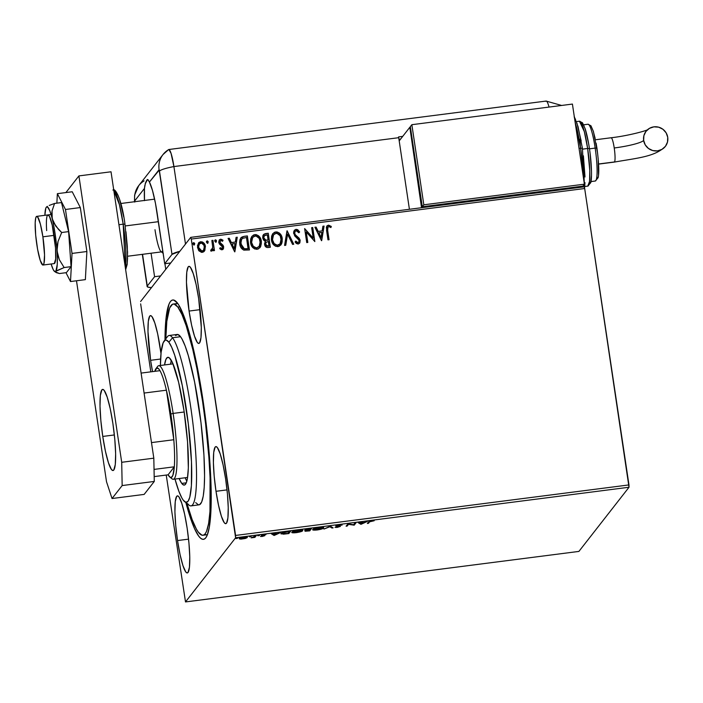 <?xml version="1.0" encoding="UTF-8"?>
<svg xmlns="http://www.w3.org/2000/svg" width="703" height="703" viewBox="0 0 703 703"><rect width="100%" height="100%" fill="white"/><g stroke="black" fill="none" stroke-linecap="round" stroke-linejoin="round"><path stroke-width="1.05" d="M204.863 534.175A116.566 16.837 -97.3 0 0 207.438 534.649A116.566 16.837 82.7 0 1 206.972 534.755L202.982 535.264M164.985 339.909A120.661 17.426 82.7 0 1 175.425 300.937A120.661 17.426 82.7 0 1 203.044 400.534A120.661 17.426 82.7 0 1 205.838 537.725A120.661 17.426 82.7 0 1 185.891 502.654L190.038 516.723L194.494 528.524L198.712 536.134L200.671 538.27L202.517 539.271L204.222 539.113L205.768 537.813L207.148 535.37L209.345 527.171L211.093 507.276L210.856 479.833L208.668 447.205L204.705 412.204L199.309 377.845L192.956 347.089L186.181 322.58L179.573 306.429L177.507 303.169L173.703 300.032L171.998 300.19L170.451 301.49L169.072 303.933L166.084 317.8L164.985 340.445M150.6 360.314L160.6 359.031L150.6 360.314L152.56 371.623A38.858 5.615 82.7 0 1 150.6 360.314A38.858 5.615 82.7 0 1 150.46 315.621A38.858 5.615 82.7 0 1 160.214 348.003A38.858 5.615 82.7 0 1 160.987 353.565L157.674 333.907L154.783 322.897L151.989 316.649L150.767 315.638L149.721 316.113L148.307 321.359L147.982 331.605L150.6 360.314M216.006 491.3L227.025 489.886L216.006 491.3L218.554 505.395L221.436 516.406L224.231 522.654L225.452 523.665L226.507 523.19L227.913 517.944L228.238 507.698L227.438 494.016L225.628 478.989A38.858 5.615 82.7 0 1 225.768 523.682A38.858 5.615 82.7 0 1 216.006 491.3A38.858 5.615 82.7 0 1 215.865 446.607A38.858 5.615 82.7 0 1 225.628 478.989L223.079 464.894L220.197 453.883L217.403 447.635L216.181 446.625L215.127 447.09L213.721 452.345L213.396 462.592L214.195 476.274L216.006 491.3M189.072 311.06L200.091 309.645L189.072 311.06L191.611 325.146L194.503 336.157L197.297 342.414L198.518 343.424L199.564 342.95L200.97 337.695L201.304 327.449L198.685 298.74A38.858 5.615 82.7 0 1 198.826 343.442A38.858 5.615 82.7 0 1 189.072 311.06A38.858 5.615 82.7 0 1 188.931 266.358A38.858 5.615 82.7 0 1 198.685 298.74L196.146 284.645L193.255 273.643L190.469 267.386L189.239 266.375L188.193 266.85L186.787 272.105L186.453 282.351L189.072 311.06M177.534 540.563L188.553 539.148L177.534 540.563L180.073 554.658L182.965 565.66L185.759 571.917L186.98 572.927L188.026 572.453L189.441 567.198L189.766 556.952L188.966 543.278L187.156 528.243A38.858 5.615 82.7 0 1 187.288 572.945A38.858 5.615 82.7 0 1 177.534 540.563A38.858 5.615 82.7 0 1 177.393 495.861A38.858 5.615 82.7 0 1 187.156 528.243L184.608 514.157L181.726 503.146L178.931 496.889L177.701 495.879L176.655 496.353L175.249 501.608L174.924 511.854L175.724 525.528L177.534 540.563M578.903 551.416L185.504 601.935L235.619 537.769L629.018 487.249L578.903 551.416L629.018 487.249L235.619 537.769L185.504 601.935L166.233 475.052L185.504 601.935L578.903 551.416M240.321 538.313L239.828 538.278L239.916 539.069L245.751 538.322L247.315 537.461L245.637 537.11L239.284 538.691L241.006 539.113L245.11 538.507L247.254 537.602L247.192 536.635M256.182 535.712L251.129 537.83L254.89 537.373L256.182 535.712L251.129 537.83L254.89 537.373L256.182 535.712M262.36 536.433L264.785 535.677L262.483 535.22L265.945 534.631L261.498 535.282L263.669 535.888L260.804 536.503L264.609 535.528L260.453 536.468L262.36 536.433M281.077 533.507L283.414 534.183L288.819 533.559L289.759 531.398L288.819 533.559L290.594 531.292L283.283 532.461L281.051 533.911L288.819 533.559L290.594 531.292L287.325 531.714C283.511 532.276 281.428 532.874 281.077 533.507L280.98 533.779M304.856 530.036L306.622 530.334L304.926 530.985L309.715 530.879L309.592 530.08L310.656 528.718L309.715 530.879L311.482 528.612L304.856 530.036L306.622 530.334L305.111 531.248L309.715 530.879L311.482 528.612L304.821 530.15M330.401 526.178L323.942 529.051L329.883 526.74L331.957 528.023L333.134 527.874L330.401 526.178L323.942 529.051L329.883 526.74L331.957 528.023L333.134 527.874L330.401 526.178M354.901 523.032L353.583 524.719L347.871 523.937L346.104 526.204L347.177 526.064L348.503 524.376L354.207 525.167L355.982 522.891L354.901 523.032L353.583 524.719L348.117 523.902L347.062 525.264L347.177 526.064L348.503 524.376L354.207 525.167L355.982 522.891L354.901 523.032M369.611 521.828L374.189 520.738L369.224 521.406L367.353 523.471L368.434 523.34L369.532 521.283L369.611 521.828L374.189 520.738L368.548 521.942L367.353 523.471L368.434 523.34L369.611 521.828M361.052 524.289L367.326 521.441L364.136 522.505L358.143 522.619L361.052 524.289L360.753 523.507L361.052 524.289L367.326 521.441L364.136 522.505L358.143 522.619L360.867 524.306L360.753 523.507L359.11 522.496L360.929 523.48L361.052 524.289M335.911 525.976L338.784 526.152L339.259 526.67L335.006 527.338L337.422 527.373L340.314 526.336L337.168 526.011L336.939 525.484L342.124 525.071L336.254 525.739L336.069 526.231L339.277 526.591L335.006 527.338L336.526 527.452L340.384 526.433L337.273 525.659L342.124 525.071L339.356 524.974L335.876 526.081L335.753 525.273M323.573 528.067C324.136 527.417 322.633 527.25 319.083 527.584C315.304 528.199 313.195 528.832 312.765 529.464C312.176 530.132 313.696 530.29 317.299 529.957L317.299 529.957C321.06 529.333 323.152 528.709 323.573 528.067L322.378 527.408L318.441 527.672L312.668 529.667L314.97 530.15L320.392 529.385L323.345 528.278L323.538 527.03M302.685 530.747C303.239 530.097 301.736 529.939 298.186 530.264C294.408 530.879 292.299 531.512 291.868 532.153C291.288 532.812 292.8 532.979 296.402 532.637L296.402 532.637C300.163 532.022 302.255 531.389 302.685 530.747L301.482 530.088L297.545 530.352L291.78 532.347L294.074 532.839L299.504 532.066L302.448 530.967L302.65 529.711M274.232 535.431L280.506 532.584L277.316 533.656L271.314 533.77L274.047 535.458L273.933 534.658L274.232 535.431L280.506 532.584L277.316 533.656L271.314 533.77L274.047 535.458L273.933 534.658L272.289 533.647L274.108 534.631L274.232 535.431M259.486 535.431L257.808 535.756L258.73 535.361M251.199 536.494L249.521 536.82L250.444 536.424M237.684 538.234L236.015 538.56L236.937 538.155M584.123 186.84L190.724 237.368L140.6 301.534L190.724 237.368L191.278 239.046L584.676 188.518L628.974 484.921L235.575 535.44L191.278 239.046L235.619 537.769L235.575 535.44L628.974 484.921L629.018 487.249L584.676 188.518L191.278 239.046L190.724 237.368L584.123 186.84L584.676 188.518L584.123 186.84M204.916 250.268L205.232 245.593L203.94 243.15L202.482 241.999L200.671 241.735L199.002 242.447L197.455 245.681L198.492 250.25L201.366 252.333L203.105 252.113L204.459 251.024L205.425 246.498C205.012 243.589 203.431 241.999 200.671 241.735L198.501 242.966L197.499 247.518L199.09 251.024L202.253 252.342L204.916 250.268M212.947 240.338L211.867 240.479L212.737 247.465L212.139 249.503L211.023 249.741L210.672 250.901L211.313 251.147L212.368 250.734L213.176 249.214L213.396 250.725L214.477 250.584L212.947 240.338L214.362 250.602L212.947 240.338L211.867 240.479L212.737 247.465L210.672 250.901L212.543 250.532L213.176 249.214L213.396 250.725L214.477 250.584L212.947 240.338M221.999 249.802L223.431 248.704L223.572 246.445L222.754 244.943L220.241 243.176L219.837 241.647L220.918 240.417L222.561 241.305L223.036 240.277L220.601 239.178L219.257 240.004L218.738 242.166L219.362 243.967L222.526 246.797L221.972 248.493L220.197 247.658L219.688 248.616L221.331 249.75L223.167 249.134L223.651 246.85L223.071 245.321L219.837 242.236L220.918 240.417L222.561 241.305L223.036 240.277L220.601 239.178L219.327 239.899L218.765 242.43L219.362 243.967L222.579 247.043L221.744 248.554L220.197 247.658L219.688 248.616L221.999 249.802M244.09 236.34L241.243 237.465L239.987 239.565L239.609 242.623L240.444 246.525L241.524 248.414L243.589 250.022L249.451 249.943L247.351 235.927L244.09 236.34L247.254 236.05L244.09 236.34L240.821 237.922L239.723 243.862C239.995 246.762 241.384 248.853 243.897 250.136L249.451 249.943L247.351 235.927L249.328 249.96L247.254 236.05L244.09 236.34M265.154 241.674L264.6 244.459C264.952 246.665 266.2 247.684 268.353 247.518L270.339 247.263L268.247 233.238L263.792 234.319L262.852 235.839L262.72 238.009L263.581 240.092L265.47 241.305L264.548 243.607L265.33 246.366L266.991 247.509L270.339 247.263L268.247 233.238L270.224 247.271L268.247 233.238L265.435 233.598L263.449 234.679L262.72 238.009L265.198 241.612M287.158 230.812L284.574 245.435L285.752 245.277L287.58 234.204L292.58 244.398L293.757 244.249L286.982 230.83L284.574 245.435L285.752 245.277L287.58 234.204L292.58 244.398L293.757 244.249L287.158 230.812M311.657 227.667L313.213 238.097L304.636 228.563L306.728 242.588L307.809 242.447L306.244 231.99L314.839 241.542L312.738 227.526L311.657 227.667L313.213 238.097L304.636 228.563L306.728 242.588L307.809 242.447L306.244 231.99L314.839 241.542L312.738 227.526L311.657 227.667M327.668 230.391L327.95 226.937L329.004 226.594L330.911 227.57L331.298 226.428L328.406 225.145L327.027 225.839L326.385 227.245L327.985 239.855L329.066 239.714L327.572 230.522L328.942 239.732L327.572 230.522L327.853 227.051L329.373 226.691L330.911 227.57L331.298 226.428L328.406 225.145L326.93 225.962L326.57 230.391L327.985 239.855L329.066 239.714L327.668 230.391M321.675 240.663L324.083 226.067L322.914 226.217L322.141 230.9L318.195 231.401L316.078 227.095L314.9 227.245L321.499 240.69L324.083 226.067L322.914 226.217L322.141 230.9L318.195 231.401L316.078 227.095L314.9 227.245L321.675 240.663M295.093 231.489L294.601 233.493L295.137 231.419L296.315 230.733L298.863 232.79L299.636 231.964L296.016 229.31L294.346 230.303L293.599 232.139L294.689 235.883L298.977 240.171L298.933 241.902L298.257 242.544L297.264 242.517L295.796 241.059L295.075 242.025L296.358 243.475L298.151 244.055L299.891 242.711L300.049 239.908L299.021 238.08L295.26 234.697L294.671 232.93L295.111 231.454L296.13 230.769L297.149 230.892L298.863 232.79L299.636 231.964L297.721 229.705L296.016 229.31L299.531 232.095L298.88 231.085M272.808 233.66L275.743 231.911L272.861 233.589L271.455 239.978C271.991 244.029 274.179 246.252 278.028 246.639L280.901 244.916L281.991 237.271L279.311 233.001L277.017 231.928L274.522 232.254L272.641 233.897L271.604 236.19L271.384 239.345L272.131 242.456L273.485 244.653L275.506 246.252L279.249 246.278L281.718 243.51L282.255 238.519L280.857 244.978M251.911 236.34L254.846 234.591L251.964 236.27L250.558 242.658C251.094 246.718 253.291 248.932 257.131 249.319L260.013 247.597L261.103 239.96L258.414 235.69L256.12 234.609L253.625 234.934L251.744 236.577L250.707 238.871L250.488 242.025L251.235 245.145L252.588 247.342L254.609 248.941L258.353 248.967L260.822 246.199L261.358 241.208L259.961 247.658M234.855 251.815L237.263 237.219L236.085 237.368L235.32 242.052L231.366 242.553L229.257 238.247L228.08 238.396L234.679 251.841L237.263 237.219L236.085 237.368L235.32 242.052L231.366 242.553L229.257 238.247L228.08 238.396L234.855 251.815M214.898 240.198L215.443 239.837L214.714 241.12L215.795 242.175L216.41 240.496L215.645 239.837L214.775 240.444L215.584 242.175L216.515 240.892L215.689 242.307M206.612 241.261L207.157 240.901L206.427 242.184L207.508 243.238L208.123 241.56L207.359 240.901L206.489 241.516L207.297 243.238L208.229 241.955L207.403 243.37M193.097 243.001L193.65 242.64L192.921 243.923L193.993 244.978L194.608 243.291L193.747 242.632L192.982 243.247L193.791 244.969L194.722 243.686L193.896 245.101M140.653 303.863L150.811 371.852L140.653 303.863M175.381 304.61A116.566 16.837 82.7 0 1 177.279 303.52A116.566 16.837 82.7 0 1 177.754 303.503A116.566 16.837 -97.3 0 0 175.381 304.61M326.877 226.032L328.406 225.145L331.298 226.428L330.867 227.544L331.201 226.551L329.109 225.311L326.825 226.094M327.8 227.122L327.572 230.522L327.747 227.183M314.953 227.359L316.078 227.095L318.09 231.533L322.141 230.9L318.09 231.533L315.972 227.227L314.953 227.359M322.888 226.34L324.083 226.067L321.596 240.672L323.986 226.199L322.888 226.34M318.767 232.913L320.981 237.429L318.767 232.913L320.981 237.429L318.872 232.781L321.895 232.394L321.086 237.298L321.895 232.394L318.767 232.913M311.675 227.781L312.738 227.526L314.716 241.56L312.642 227.658L311.675 227.781M306.148 232.122L307.694 242.465L306.148 232.122M304.654 228.677L313.116 238.22L304.654 228.677M295.26 234.697L294.706 233.361L295.163 234.82L297.281 236.832L295.26 234.697M299.293 238.396L297.387 236.7L299.293 238.396L300.067 240.593L299.293 238.396M295.691 241.191L297.949 242.614L295.796 241.059L295.075 242.025L298.151 244.055L299.592 243.194L300.172 240.461L299.54 243.264M294.337 230.32L296.016 229.31L294.381 230.25L293.617 233.484L298.177 238.932L299.1 240.654L298.766 242.148L297.844 242.746L298.722 242.21M298.889 231.094L296.508 229.433L294.241 230.435M298.828 242.025L297.501 242.746L295.901 241.472M300.119 241.164L299.197 238.528L294.961 234.512L294.566 233.062L295.102 231.472M296.156 235.892L295.629 235.382M287.474 234.336L285.664 245.294L287.474 234.336M282.255 238.519C281.71 234.521 279.539 232.324 275.743 231.911L275.638 232.043C279.434 232.447 281.604 234.653 282.158 238.651L282.255 238.519M280.69 245.18L282.228 241.191L281.472 236.19M281.015 244.749L281.349 244.213M281.868 242.966L282.052 242.263M282.158 241.735L282.228 241.191M282.272 239.925L282.228 239.284M280.321 234.257L279.196 233.124M278.274 232.508L275.014 232.166L272.536 234.02M280.26 243.537L279.082 244.785L277.149 245.365L274.047 243.704L272.377 239.459L273.37 235.057M273.52 234.864L272.439 239.969L273.564 234.802L275.998 233.343C279.021 233.695 280.752 235.47 281.174 238.669L280.084 243.8L277.764 245.206C274.706 244.846 272.966 243.053 272.536 239.837L272.439 239.969C272.861 243.185 274.609 244.969 277.667 245.338L280.031 243.862M265.47 241.305L265.093 241.753M263.405 234.749L265.435 233.598L268.142 233.37L264.627 233.897L263.036 235.303M264.223 235.848L263.695 238.001L265.769 240.285L267.509 240.224L265.866 240.154L263.801 237.869L264.266 235.786L267.377 234.82L268.063 240.162L265.769 240.285L264.354 239.486L263.66 237.456L264.521 235.575M266.042 242.35L268.379 241.463L269.047 245.962L266.375 245.751L265.646 244.038L266.042 242.35L265.576 244.424L267.825 246.235L265.672 244.293L266.103 242.271L268.379 241.463L268.941 246.085L266.613 246.103L265.549 244.169M265.541 243.915L265.734 242.86M261.358 241.208C260.813 237.21 258.642 235.004 254.846 234.591L254.75 234.723C258.537 235.136 260.716 237.342 261.261 241.331L261.358 241.208M259.794 247.869L261.331 243.871L260.576 238.871M260.119 247.438L260.453 246.894M261.375 242.605L261.331 241.973M259.425 236.937L258.3 235.804M257.386 235.197L254.126 234.846L251.639 236.709M259.363 246.217L256.516 248.045L253.15 246.393L251.481 242.14L252.474 237.746M252.623 237.552L251.542 242.658L252.667 237.491L255.101 236.023C258.124 236.384 259.855 238.15 260.277 241.349L259.187 246.481L256.867 247.887C253.809 247.526 252.069 245.734 251.648 242.526L251.542 242.658C251.973 245.865 253.713 247.658 256.771 248.018L259.135 246.542M240.778 237.992L243.985 236.472L241.138 237.596M242.763 236.726L242.184 236.937M241.577 239.213L240.707 243.862L244.169 248.871L248.15 248.642L244.275 248.739L240.813 243.73L241.63 239.152L242.491 238.379L246.489 237.5L248.054 248.774L244.565 248.95L242.465 247.843L240.857 244.644L240.69 241.314M243.423 248.572L242.755 248.115M240.901 240.496L241.665 239.117M228.132 238.51L229.257 238.247L231.269 242.684L235.32 242.052L231.269 242.684L229.152 238.379L228.132 238.51M236.067 237.491L237.263 237.219L234.776 251.823L237.166 237.35L236.067 237.491M231.946 244.064L234.161 248.572L231.946 244.064L234.161 248.572L232.043 243.932L235.066 243.546L234.266 248.449L235.066 243.546L231.946 244.064M222.069 248.493L220.092 247.781L221.638 248.686L222.245 248.291M222.192 248.361L221.744 248.554M219.283 239.969L220.601 239.178L223.036 240.277L222.535 241.278L222.93 240.408L221.858 239.538L220.25 239.354L219.151 240.136M220.127 240.909L220.918 240.417M220.812 240.549L219.74 242.368L223.071 245.321L223.651 246.85L223.115 249.205M222.754 249.574L223.58 247.931L223.343 246.182L219.995 243.097L220.074 240.98M223.492 248.396L223.58 247.931M222.447 239.908L221.19 239.319M215.795 242.175L216.296 241.885M215.443 239.837L216.419 241.024L215.443 239.837L214.846 240.259M216.067 242.148L216.076 240.277L214.723 240.452M212.244 249.337L210.918 249.873L212.13 249.512M212.078 249.574L211.533 249.864M211.884 240.593L212.851 240.47L211.884 240.593M212.526 250.558L212.842 249.969M207.508 243.238L208.009 242.948M207.157 240.901L208.132 242.087L207.157 240.901L206.559 241.322M207.78 243.212L207.789 241.34L206.436 241.516M198.448 243.036L200.566 241.867C203.334 242.131 204.916 243.721 205.32 246.63L204.819 250.4L205.32 246.63L203.835 243.273L201.489 241.867L198.677 242.781M203.975 251.595L204.362 251.147M199.239 243.985L198.474 247.5L201.972 251.208L198.58 247.368L199.292 243.923L200.856 242.992C202.903 243.238 204.063 244.451 204.345 246.63L203.571 250.189L201.796 251.226L199.555 250.04L198.413 246.815M198.439 246.129L199.529 243.686M203.193 250.619L202.631 251.015M203.466 250.321L202.069 251.085L203.518 250.259M193.993 244.978L194.494 244.688M193.65 242.64L194.617 243.818L193.65 242.64L193.044 243.062M194.265 244.943L194.283 243.08L192.93 243.247M272.536 239.837L272.65 236.779L273.476 234.934L275.014 233.624L277.008 233.361L280.181 235.786L281.244 240.716L280.005 243.897L277.254 245.233L274.144 243.581L272.536 239.837M267.615 240.101L265.47 240.048L264.214 239.02L263.766 237.333L264.618 235.443L267.377 234.82L268.159 240.031L267.615 240.101M251.648 242.526L251.753 239.468L252.579 237.614L254.117 236.305L256.112 236.041L259.284 238.475L260.347 243.396L259.108 246.577L256.358 247.913L253.256 246.261L251.648 242.526M248.15 248.642L244.275 248.739L241.832 246.753L240.734 241.604L241.243 239.776L242.649 238.291L246.489 237.5L248.15 248.642M198.58 247.368L199.186 244.073L201.55 243.01L203.975 245.294L204.388 248.018L203.299 250.488L201.374 251.059L199.652 249.916L198.58 247.368M369.189 521.424L368.434 523.34L368.064 522.566L369.189 521.424M361.395 523.753L360.437 522.979L363.46 522.584L361.395 523.753L360.472 523.181L363.495 522.795L361.395 523.753M355.147 523.006L354.207 525.167L353.855 524.394L353.978 525.194L353.837 524.385L355.147 523.006M346.104 526.204L347.177 526.064L346.807 525.299L348.126 523.902L346.104 526.204M336.456 525.528L337.159 525.589M338.582 526.345L339.347 526.152M332.036 527.197L331.957 528.023L331.834 527.224L330.199 526.213L332.036 527.197M323.169 527.514L322.545 527.856M313.74 529.333L313.028 529.227M313.327 529.28L313.986 529.341M317.44 529.728C314.584 529.992 313.38 529.851 313.846 529.333L313.766 528.841L313.846 529.333L318.934 527.812C321.763 527.549 322.949 527.689 322.492 528.208L315.603 529.877L313.766 529.482L315.691 528.463L322.51 527.918L321.297 528.867L317.44 529.728M313.652 528.726L313.846 529.333M322.449 527.215L322.492 528.208M304.926 530.985L304.768 530.299M308.819 530.783L305.963 530.501L309.355 529.851L308.819 530.783L306.016 530.844L309.382 530.053L308.819 530.783M305.867 530.124L306.016 530.844M309.566 529.825L307.316 530.088L305.884 529.535L310.19 528.779L309.566 529.825L305.937 529.904L310.225 528.981L309.566 529.825M302.272 530.203L301.649 530.537M292.843 532.013L292.14 531.907M292.43 531.969L293.089 532.03M296.543 532.417C293.687 532.672 292.492 532.54 292.949 532.013L292.87 531.53L292.949 532.013L298.037 530.493C300.866 530.238 302.053 530.37 301.605 530.888L294.706 532.558L292.879 532.171L294.794 531.143L301.613 530.598L300.401 531.547L296.543 532.417M292.756 531.406L292.949 532.013M282.052 533.392L281.314 533.287M281.147 533.243L282.527 533.401M289.328 531.661L287.922 533.472L284.153 533.893L282.088 532.874L282.158 533.375L285.198 532.03L289.302 531.459L287.922 533.472L282.088 533.612L283.678 532.61L289.328 531.661M281.965 532.786L282.158 533.375M274.565 534.895L273.616 534.131L276.639 533.735L274.565 534.895L273.652 534.333L276.674 533.946L274.565 534.895M263.528 535.765L262.281 535.009L265.945 534.631L261.349 535.37L263.669 535.888M257.685 535.66L258.432 535.739M255.356 535.818L254.89 537.373L254.512 536.6L255.356 535.818M249.398 536.723L250.154 536.802M247.254 537.602L247.254 537.602C247.649 537.127 246.551 537.013 243.959 537.259L239.328 538.621L239.916 539.069L239.802 538.287L240.558 538.313M239.328 538.621L239.916 539.069M247.14 536.802L245.628 537.523M245.936 537.426L246.648 537.136M242.781 538.77L240.347 538.059L243.774 537.277L246.173 537.733L242.113 538.841L240.4 538.674L241.419 537.971L246.226 537.628L242.781 538.77M240.241 537.813L240.408 538.48M235.883 538.463L236.639 538.533M305.796 529.174L305.937 529.904M301.552 529.904L301.605 530.888M246.103 536.802L246.173 537.733M191.023 505.879L199.054 504.842A85.889 12.399 -97.3 0 0 201.682 428.698A85.889 12.399 -97.3 0 0 180.548 336.711L172.525 337.748A85.889 12.399 -97.3 0 0 167.463 336.632L164.054 341.148A81.803 11.81 82.7 0 1 168.869 342.212L172.525 337.748L180.548 336.711A85.889 12.399 -97.3 0 0 177.174 334.461L169.142 335.489A85.889 12.399 82.7 0 1 172.525 337.748A85.889 12.399 82.7 0 1 193.65 429.735A85.889 12.399 82.7 0 1 191.023 505.879A85.889 12.399 82.7 0 1 187.639 503.62A85.889 12.399 -97.3 0 0 189.107 505.193A85.889 12.399 -97.3 0 0 194.3 435.904A85.889 12.399 -97.3 0 0 172.525 337.748L168.869 342.212L166.286 340.094L165.135 340.208L163.149 342.765L161.128 352.185L160.407 365.481A81.803 11.81 82.7 0 1 164.054 341.148M183.263 500.185A81.803 11.81 82.7 0 1 174.994 479.068L178.913 491.379L181.866 497.979L183.263 500.185L185.847 502.302L188.053 501.292L189.792 497.214L191.401 485.694L191.488 461.933L188.325 424.041L182.27 385.472L174.748 355.34L171.725 347.361L168.869 342.212A81.803 11.81 82.7 0 1 189.608 435.693A81.803 11.81 82.7 0 1 184.669 501.687A81.803 11.81 82.7 0 1 183.263 500.185M170.398 358.996A64.421 9.306 82.7 0 1 186.242 427.986A64.421 9.306 82.7 0 1 184.274 485.096A64.421 9.306 82.7 0 1 181.734 483.4L186.304 482.812L181.734 483.4L179.133 478.532A64.421 9.306 82.7 0 0 181.734 483.4L183.764 485.061L184.678 484.973L186.242 482.961L187.411 478.576L188.342 467.943L187.543 441.879L184.037 410.93L178.641 382.414L172.648 363.047L169.353 357.862L167.455 357.423L165.899 359.435L164.546 364.945A64.421 9.306 82.7 0 1 167.859 357.3A64.421 9.306 82.7 0 1 170.398 358.996M173.263 304.03A116.566 16.837 82.7 0 0 165.82 338.811L166.822 321.315L169.704 307.888L172.534 304.241L174.177 304.083L177.85 307.097L179.801 306.842L177.85 307.097A116.566 16.837 82.7 0 1 206.524 431.932A116.566 16.837 82.7 0 1 202.956 535.273A116.566 16.837 82.7 0 1 198.369 532.206A116.566 16.837 82.7 0 1 186.963 503.497L192.165 519.666L196.374 529.069L198.369 532.206L202.042 535.22L203.685 535.062L205.188 533.788L206.515 531.415L208.633 523.48L209.96 511.556L210.083 477.697L208.87 457.073L205.575 423.698L202.526 401.079L196.945 368.741L192.771 349.461L186.233 325.805L181.919 314.426L177.85 307.097A116.566 16.837 82.7 0 0 173.263 304.03L177.279 303.52M195.671 502.592L198.378 504.807L199.59 504.692L201.673 502.004L203.229 496.16L204.213 487.372L204.573 475.984L203.932 454.999L200.979 422.635L194.626 382.142L188.342 355.718L185.126 345.955L182.024 339.031L180.548 336.711L177.841 334.496L175.53 335.551M171.321 360.411A64.421 9.306 -97.3 0 0 170.565 364.172L171.321 360.411M185.153 477.759A64.421 9.306 -97.3 0 0 186.831 481.212L185.153 477.759M169.827 477.073A55.221 7.97 82.7 0 1 168.079 474.815L174.335 466.801L154.045 469.411L174.335 466.801A55.221 7.97 -97.3 0 0 173.799 439.735A55.221 7.97 82.7 0 1 174.335 466.801L168.079 474.815L170.267 477.355L171.242 477.478L172.859 475.395L174.335 466.801A55.221 7.97 82.7 0 1 169.827 477.073L172.05 478.831A57.259 8.269 -97.3 0 0 173.123 413.417L170.855 413.997A55.221 7.97 82.7 0 1 173.799 439.735L166.4 390.191L144.089 393.056L166.4 390.191L173.799 439.735L170.855 413.997L166.4 390.191A55.221 7.97 -97.3 0 0 159.976 370.674A55.221 7.97 82.7 0 1 166.4 390.191A55.221 7.97 82.7 0 1 170.855 413.997L173.123 413.417A57.259 8.269 -97.3 0 0 157.621 366.456L155.917 368.715A55.221 7.97 82.7 0 1 159.976 370.674L158.843 369.022L156.813 368.012A57.259 8.269 82.7 0 1 158.737 365.692A57.259 8.269 82.7 0 1 173.123 413.417L184.186 411.993L173.123 413.417A57.259 8.269 82.7 0 1 173.325 479.279A57.259 8.269 82.7 0 1 170.882 477.522M156.813 368.012L154.792 371.333A55.221 7.97 82.7 0 1 155.917 368.715M173.799 439.735L151.488 442.6L173.799 439.735M159.976 370.674L141.101 373.091L159.976 370.674M168.079 474.815L154.185 476.599L168.079 474.815M42.892 236.814L54.131 235.364L42.892 236.814A24.543 3.541 82.7 0 1 42.98 265.04A24.543 3.541 82.7 0 1 36.82 244.591A24.543 3.541 82.7 0 1 36.732 216.357A24.543 3.541 82.7 0 1 42.892 236.814L40.387 224.116L37.698 217.007L36.266 216.665L35.739 217.886L35.176 222.877L35.668 235.101L37.575 249.205L40.247 260.444L42.786 265.031L43.973 263.511L44.544 254.943L42.892 236.814M125.222 225.944L158.421 221.682L125.222 225.944M127.621 256.235L161.664 251.859A26.582 3.84 -97.3 0 0 162.701 250.33A26.582 3.84 82.7 0 1 161.066 251.648A26.582 3.84 82.7 0 1 154.985 229.705M113.798 190.372L119.448 204.714L123.192 224.169L124.967 224.187L123.192 224.169A40.897 5.905 -97.3 0 0 113.798 190.372M118.93 224.714L123.192 224.169L118.93 224.714M125.292 267.307A40.897 5.905 -97.3 0 0 123.192 224.169L125.292 267.307M123.746 216.928L119.519 199.134M118.086 195.329L115.503 191.866M125.828 268.441L127.234 263.186L127.542 258.607L127.296 246.41L125.969 231.77M102.761 436.44L114.361 434.955L102.761 436.44L105.441 451.282L108.482 462.864L111.417 469.446L112.708 470.509L113.807 470.017L115.292 464.49L115.635 453.699L114.791 439.305L112.884 423.478A40.897 5.905 82.7 0 1 113.034 470.527A40.897 5.905 82.7 0 1 102.761 436.44A40.897 5.905 82.7 0 1 102.612 389.392A40.897 5.905 82.7 0 1 112.884 423.478L110.213 408.645L107.172 397.054L104.229 390.473L102.946 389.409L101.838 389.91L100.353 395.438L100.011 406.22L100.854 420.622L102.761 436.44M111.021 171.787L153.816 458.171L154.282 481.441L144.159 494.402L112.041 498.524L106.513 481.74L76.486 280.778L106.513 481.74L112.041 498.524L122.164 485.562L112.041 498.524L144.159 494.402L154.282 481.441L122.164 485.562L154.282 481.441L153.816 458.171L121.707 462.293L122.164 485.562L121.707 462.293L78.903 175.908L121.707 462.293L153.816 458.171L111.021 171.787L78.903 175.908L111.021 171.787M65.889 192.578L78.903 175.908L65.889 192.578M86.882 251.516L72.031 253.423L65.467 209.485L80.318 207.57L86.882 251.516L85.362 279.636L70.502 281.543L85.362 279.636L86.882 251.516L80.318 207.57L65.467 209.485L57.374 193.668L72.224 191.761L80.318 207.57L72.224 191.761L57.374 193.668L56.855 203.167L57.374 193.668L65.467 209.485L72.031 253.423L86.882 251.516M65.977 272.694L70.502 281.543L72.031 253.423L70.502 281.543L65.977 272.694M47.927 214.925L49.5 216.498L52.233 225.136L55.519 247.904A24.543 3.541 82.7 0 1 54.219 263.599L42.997 265.04M56.363 272.65L59.465 273.537L66.39 272.641L59.465 273.537L55.713 272.043L57.268 264.416L57.119 246.094L58.05 241.437L61.688 232.508L68.613 231.621L71.065 266.657L64.14 267.544L59.333 259.706L57.76 255.365L55.142 234.073L51.706 214.854L52.048 210.953L54.562 203.457L61.486 202.569L68.613 231.621L61.688 232.508L58.516 229.415L53.604 222.552L49.764 210.68L47.514 206.963L46.301 207.218L45.818 208.167L44.869 215.311A32.725 4.728 82.7 0 1 46.301 207.218A32.725 4.728 82.7 0 1 46.38 207.121L47.373 206.357M61.486 202.569L54.562 203.457L49.228 205.434L54.562 203.457L52.048 210.953L52.207 218.747A32.725 4.728 82.7 0 1 56.996 250.786A32.725 4.728 82.7 0 1 55.88 271.296L64.14 267.544L71.065 266.657L66.39 272.641L71.065 266.657L68.613 231.621L61.486 202.569M55.713 272.043L55.88 271.296A32.725 4.728 82.7 0 1 54.658 271.543A32.725 4.728 82.7 0 1 51.117 263.994L53.217 269.601L54.667 271.551L64.14 267.544L59.333 259.706L56.996 250.786L58.05 241.437L61.688 232.508L55.774 226.12L52.207 218.747A32.725 4.728 82.7 0 0 46.38 207.121L46.389 207.113M46.67 230.61A24.543 3.541 82.7 0 1 47.971 214.916A24.543 3.541 82.7 0 1 55.519 247.904L55.66 259.091L54.254 263.59M151.496 287.589L148.078 287.175L147.279 286.051L154.581 276.701L160.6 275.928L154.581 276.701L151.066 253.221L154.581 276.701L147.279 286.051L142.542 254.319L147.279 286.051A20.449 2.865 -8.5 0 0 147.129 286.49A20.449 2.865 -8.5 0 0 151.496 287.589M144.484 200.654L144.458 188.413L134.791 200.794L134.748 202.077M162.982 154.598A20.449 20.036 38 0 0 159.089 169.678L172.007 254.398L179.827 251.305A20.449 2.865 -8.5 0 0 172.007 254.398L159.309 169.977L149.423 182.059L152.472 190.425L155.477 203.422L164.704 263.739L172.007 254.398L164.704 263.739L170.724 262.966L164.704 263.739L157.217 213.677A40.897 5.905 82.7 0 0 149.423 182.059L159.089 169.678A20.449 20.036 -142 0 1 168.386 149.783L168.94 149.528L168.386 149.783A20.449 2.953 82.7 0 1 168.782 149.519A20.449 2.953 82.7 0 1 173.913 166.567L171.057 153.351L168.94 149.528L171.057 153.351L173.913 166.567A20.449 2.953 -97.3 0 0 168.615 149.572M185.495 244.055L173.913 166.567A20.449 2.865 171.5 0 0 159.555 171.084A20.449 2.865 -8.5 0 1 173.913 166.567L398.715 137.691L409.41 209.274L398.715 137.691A20.449 2.953 -97.3 0 0 398.592 136.9L402.74 136.364L398.592 136.9A20.449 2.953 -97.3 0 1 398.715 137.691L173.913 166.567L185.495 244.055M165.75 269.337L164.915 263.713L165.75 269.337M134.721 201.717L134.791 200.794A20.449 20.036 -142 0 1 144.089 180.891M134.493 201.743L134.633 195.021L138.746 185.627A20.449 20.036 38 0 0 134.791 200.794L144.458 188.413L145.451 183.008L146.839 180.012L148.017 179.713L149.423 182.059L147.735 179.537M145.126 184.142L147.454 179.529M144.475 200.46A40.897 5.905 82.7 0 1 144.458 188.413L144.836 185.425M398.952 139.273L400.631 139.053L398.952 139.273M549.052 107.076A20.449 2.953 -97.3 0 0 546.126 101.065A20.449 2.953 82.7 0 1 549.052 107.076M545.73 101.32A20.449 2.953 82.7 0 1 546.126 101.065L561.609 105.459M665.363 146.417C654.897 156.831 637.313 158.017 614.273 162.094A12.267 1.775 -97.3 0 0 614.51 161.945A12.267 1.775 -97.3 0 0 614.229 147.982A26.617 3.726 171.5 0 0 643.649 140.407A12.267 12.021 -142 0 1 658.676 127.181A12.267 12.021 -142 0 1 667.727 137.313L667.499 142.032L665.477 146.268L661.954 149.37L657.481 150.881L652.736 150.556L648.438 148.456L645.249 144.888L643.649 140.407L643.878 135.697L645.899 131.461L649.423 128.35L653.895 126.848L658.641 127.173L662.938 129.273L666.128 132.841L667.727 137.313A12.267 12.021 -142 0 1 652.7 150.547A12.267 12.021 -142 0 1 643.649 140.407A26.617 3.726 -8.5 0 1 614.229 147.982A12.267 1.775 82.7 0 1 614.51 161.945A12.267 1.775 82.7 0 1 614.246 162.103M614.51 161.945L598.596 163.984L614.51 161.945M580.634 148.219L583.349 177.218A40.897 5.905 -97.3 0 0 580.634 148.219L579.052 148.421L580.634 148.219A40.897 5.905 -97.3 0 0 575.203 122.682L580.634 148.219L582.4 148.236L580.634 148.219M583.314 185.566L583.235 186.954A40.897 5.905 -97.3 0 0 583.314 185.566M587.646 148.482L589.782 170.372L589.562 181.356L587.77 186.119A32.725 4.728 -97.3 0 0 587.646 148.482L582.532 149.141L587.646 148.482A32.725 4.728 -97.3 0 0 579.43 121.215L584.316 131.593L587.646 148.482L589.422 148.5L587.646 148.482M596.1 143.166L596.944 148.113L595.169 148.096A28.63 4.13 82.7 0 1 595.397 181.005M590.968 181.585L595.274 181.031A28.63 4.13 -97.3 0 0 595.169 148.096L589.466 148.834L595.169 148.096A28.63 4.13 -97.3 0 0 587.98 124.238L590.968 125.802L593.429 131.496L597.62 153.324M582.286 186.198L582.365 186.778L421.8 207.394L409.823 127.287L410.42 127.208L409.823 127.287L421.545 207.719L582.365 186.778L582.286 186.198M399.19 140.899L409.823 127.287L399.19 140.899M410.332 126.637L411.853 124.695L423.821 204.801L422.301 206.752L410.332 126.637L411.853 124.695L572.418 104.07L411.853 124.695L423.821 204.801L584.395 184.177L582.875 186.128L422.301 206.752L423.821 204.801L584.395 184.177L572.418 104.07L584.395 184.177L582.875 186.128L422.301 206.752L410.332 126.637M583.402 155.82L585.001 176.989M584.975 182.657L584.553 188.158M574.166 116.926L575.52 119.378M576.961 123.183L581.188 140.978M590.204 154.502L591.469 171.216M591.451 175.688L590.748 181.928L589.272 183.817M581.943 122.999L583.982 125.732M585.116 128.728L588.455 142.779M598.165 158.447L598.49 174.819M598.095 177.094L596.812 178.738M591.302 126.716L593.209 130.986L595.186 138.517M587.857 124.264A28.63 4.13 82.7 0 1 595.169 148.096L596.944 148.113C598.903 163.184 599.29 173.052 598.104 177.727L595.274 181.031M579.87 139.229L580.414 146.786M610.916 137.911A12.267 1.775 82.7 0 1 611.171 137.753A12.267 1.775 82.7 0 1 614.229 147.982A12.267 1.775 -97.3 0 0 611.144 137.753L595.476 139.765M336.965 525.897L336.851 525.097M339.277 526.6L339.162 525.8M263.678 535.844L263.563 535.045M262.307 535.37L262.193 534.57M239.266 538.788L239.152 537.988M189.107 505.193L184.669 501.687M173 363.864L158.737 365.692M187.587 477.451L173.325 479.279M51.064 214.52L36.741 216.357M154.616 199.151L120.854 203.492M163.289 253.405L161.066 251.648M112.919 190.082C114.747 187.226 121.681 198.149 124.967 224.187L127.577 252.105L127.164 264.477L125.644 269.662M54.658 271.543L56.17 272.527M142.322 254.345L147.129 286.49M138.746 185.627L163.043 154.519L168.597 149.59M168.782 149.519L546.126 101.065M614.273 162.094L598.605 164.107M584.624 188.351L582.4 148.236L578.051 126.654L574.316 116.733M584.817 186.497L587.77 186.119L590.705 182.745C591.996 179.871 591.829 163.913 589.422 148.5C588.226 140.618 586.847 134.124 585.274 129.036L582.515 122.788L579.43 121.215L576.478 121.593M583.675 124.791L587.98 124.238M611.144 137.753C627.41 135.96 646.707 130.776 647.902 129.519"/></g></svg>
